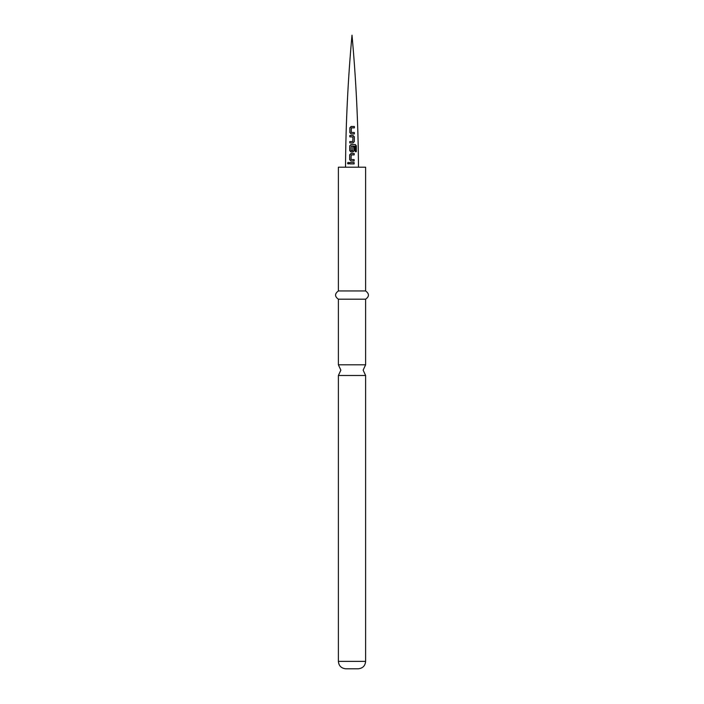 <?xml version="1.0" encoding="UTF-8"?>
<svg xmlns="http://www.w3.org/2000/svg" width="704" height="704" viewBox="0 0 704 704"><rect width="100%" height="100%" fill="white"/><g stroke="black" fill="none" stroke-linecap="round" stroke-linejoin="round"><path stroke-width="1.06" d="M348.92 163.205L348.198 162.342L347.521 163.196L348.172 164.058L348.92 163.205M348.225 164.058L347.635 163.196L348.251 162.342M351.173 133.91L349.897 132.616L349.923 127.767L351.217 126.474L354.394 126.5L354.385 127.882L351.366 127.855L351.252 132.422L354.367 132.546L354.358 133.936L351.146 133.901L349.835 132.607L349.862 127.758L351.19 126.465L354.394 126.5M349.818 135.476L353.03 135.485L354.341 136.796L354.306 141.654L352.977 142.93L349.765 142.912L349.774 141.53L352.801 141.539L352.924 136.963L349.809 136.858L349.818 135.476L353.03 135.485L354.341 136.796M351.032 151.941L349.765 150.638L349.8 145.781L351.094 144.496L355.362 144.54L356.347 145.86L356.33 151.686L355.238 151.659L355.274 146.168L351.243 146.027L351.111 150.603L352.73 150.709L352.854 146.678L354.262 146.696L354.226 150.674L352.898 151.95L351.006 151.932L349.703 150.638L349.738 145.781L351.067 144.487L355.362 144.54M350.997 153.507L354.209 153.534L354.191 154.924L351.173 154.898L351.041 159.474L354.147 159.597L354.138 160.978L350.935 160.952L349.642 159.65L349.668 154.801L350.997 153.507M349.606 162.518L354.138 162.554L354.138 163.935L349.598 163.9L349.606 162.518M351.041 159.474L354.094 159.597L354.086 160.987M351.138 150.612L352.704 150.718M352 167.2L365.614 167.2L365.614 290.946L338.386 290.946L338.386 167.2L352 167.2M365.614 299.2L365.614 364.804L338.386 364.804L338.386 299.2L365.614 299.2C369.389 296.498 369.389 293.753 365.614 290.946M365.614 375.496L365.614 661.373L338.386 661.373L338.386 375.496L365.614 375.496L363.141 370.146L365.614 364.804M338.386 661.373C338.782 665.843 341.264 668.316 345.814 668.8L358.186 668.8C362.736 668.316 365.218 665.843 365.614 661.373M349.659 163.9L349.668 162.518M352 162.536L354.086 162.554L354.077 163.935M350.962 160.952L349.642 159.65M349.703 159.65L349.73 154.801L351.023 153.507L354.147 153.542L354.138 154.924M355.274 144.549L356.347 145.86M356.224 145.869L356.215 151.686M352.827 146.678L354.2 146.696L354.174 150.674L352.88 151.95M354.27 136.805L354.306 141.654M354.244 141.662L352.95 142.938M349.87 136.866L349.879 135.476M352.774 141.548L349.835 141.53L349.826 142.921M351.27 132.431L354.297 132.554L354.288 133.936M354.323 126.5L354.323 127.89M345.514 167.2C345.822 123.112 347.987 79.112 352 35.2C356.013 79.112 358.178 123.112 358.486 167.2M338.386 364.804L340.859 370.146L338.386 375.496M338.386 299.2C334.611 296.498 334.611 293.753 338.386 290.946"/></g></svg>
